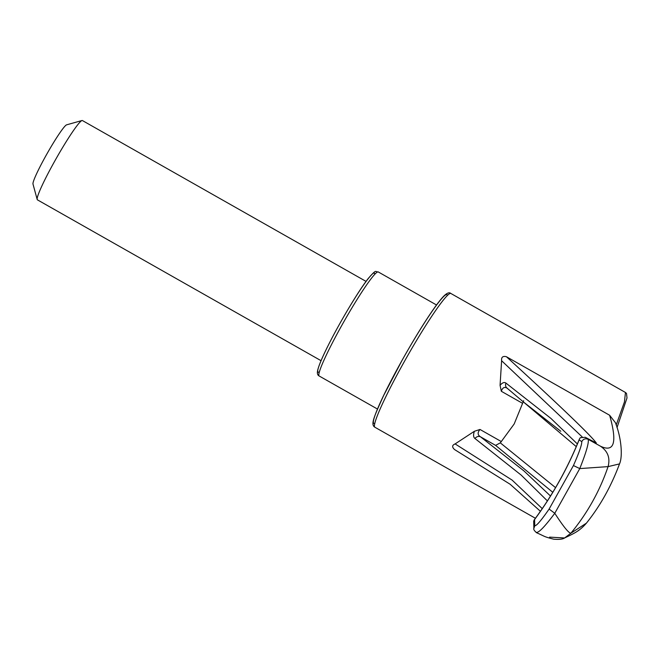 <?xml version="1.0" encoding="UTF-8"?>
<svg xmlns="http://www.w3.org/2000/svg" width="660" height="660" viewBox="0 0 660 660"><rect width="100%" height="100%" fill="white"/><g stroke="black" fill="none" stroke-linecap="round" stroke-linejoin="round"><path stroke-width="0.99" d="M321.073 360.698L37.422 199.848A45.581 4.051 -60.4 0 1 37.199 199.51A45.581 4.051 -60.4 0 1 56.38 158.194A45.581 4.051 -60.4 0 1 81.988 120.524A45.581 4.051 -60.4 0 1 82.393 120.541L366.044 281.399M37.199 199.51L33 184.082A34.188 3.036 -60.4 0 1 47.388 153.095A34.188 3.036 -60.4 0 1 66.594 124.839L81.988 120.524M540.416 511.285L510.13 484.25L454.526 449.534C451.861 447.059 452.05 445.186 455.111 443.916L474.375 431.285L479.993 429.462L501.303 441.548L514.181 423.967L523.669 400.694M582.12 436.846L501.608 360.723L500.065 385.325L501.328 391.281L522.637 403.375M501.608 360.723C501.237 357.167 502.846 355.831 506.418 356.722L609.634 415.255L615.409 422.705M616.192 425.04L624.451 401.89L625.465 392.477L450.821 293.444A76.915 6.839 119.6 0 0 404.291 361.655A76.915 6.839 119.6 0 0 374.929 427.259C370.318 424.586 373.931 417.103 383.641 395.505L402.13 360.22C412.954 340.915 422.936 324.58 432.077 311.223C436.928 304.177 440.806 299.161 443.734 296.167C446.952 292.974 449.311 292.066 450.821 293.444M500.065 385.325C502.376 382.627 504.347 381.892 505.964 383.113L550.852 418.358L577.385 443.949M455.111 443.916L512.119 480.101L542.256 508.629M547.387 500.899L521.111 475.043L474.994 438.529C473.36 437.341 473.154 434.923 474.375 431.285M595.914 442.802L585.395 437.365L588.241 439.354C585.395 438.174 583.234 438.941 581.757 441.656L579.142 439.824A363.487 361.168 81.4 0 1 534.575 519.56L534.781 525.715C536.357 526.111 541.134 520.558 549.112 509.066L573.433 465.556C579.183 452.48 581.955 444.518 581.757 441.656M506.418 356.722C560.917 406.709 590.89 435.468 596.335 443.017M474.994 438.529A4.562 4.01 -53.4 0 1 480.521 436.829L523.974 470.943L550.489 496.015M479.993 429.462C477.378 432.581 477.551 435.039 480.521 436.829L495.594 445.376L500.296 442.852L555.555 487.641M505.964 383.113A4.562 4.01 126.6 0 0 507.061 388.146L507.061 388.146A4.562 4.01 126.6 0 0 507.556 388.451C504.694 386.479 502.615 387.42 501.328 391.281M560.802 431.269L523.24 401.808M501.303 441.548L500.296 442.852M552.783 492.286L495.594 445.376M549.598 537.124L564.605 537.966C562.741 539.253 559.078 539.657 553.616 539.17C543.279 536.481 545.787 536.811 536.522 532.702L536.514 532.702C534.237 530.656 533.354 529.237 533.882 528.445L533.676 521.087L534.575 519.56L534.13 520.039C552.651 495.025 567.724 468.064 579.356 439.147L580.28 437.695L585.263 437.291L596.129 442.901M533.882 528.445L534.781 525.715M619.509 463.906L608.074 466.62C610.36 457.974 607.81 451.159 600.427 446.185L588.233 439.354C588.951 442.926 586.121 452.669 579.769 468.584L554.779 513.29L549.112 509.066M573.433 465.556L579.769 468.584L608.074 466.62A210.812 209.468 -98.6 0 1 570.834 533.255L586.41 523.157C579.389 531.234 574.291 533.272 564.605 537.966L570.834 533.255C568.565 532.966 563.211 526.309 554.779 513.29C544.706 526.779 538.535 533.131 536.266 532.348M600.427 446.185C614.32 452.801 617.389 442.489 609.634 415.255M319.465 371.704A56.974 5.065 -60.4 0 1 341.822 320.059A56.974 5.065 -60.4 0 1 374.665 274.362M447.373 295.424A74.069 6.583 119.6 0 0 402.146 360.203A74.069 6.583 119.6 0 0 374.863 423.283M377.495 409.06L319.184 376.002A59.829 5.321 -60.4 0 1 342.028 324.976A59.829 5.321 -60.4 0 1 378.213 271.92L436.516 304.978M535.425 518.273L374.929 427.259M507.061 388.146L576.262 446.614M617.009 427.63L627 397.963L626.521 393.442L625.465 392.477M319.184 376.002C317.295 375.086 316.899 372.784 317.988 369.088C319.291 364.526 322.262 357.522 326.906 348.067C338.299 324.703 358.421 290.804 368.338 278.363C377.124 268.463 374.756 272.085 378.213 271.92M615.318 422.441C621.629 438.454 622.751 456.943 619.501 463.939L619.501 463.939C611.152 486.337 600.121 506.071 586.41 523.157"/></g></svg>
